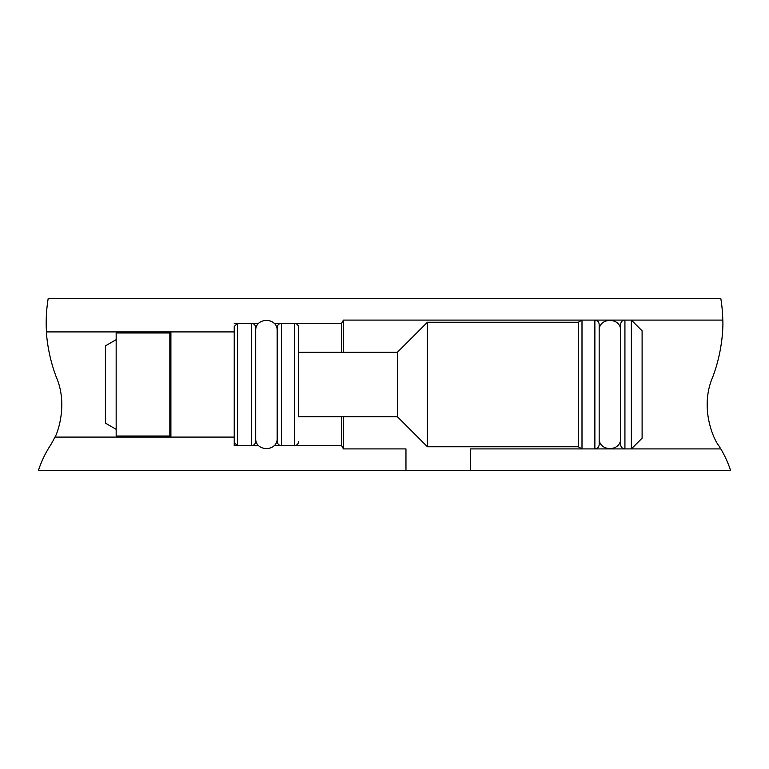 <?xml version="1.0" encoding="UTF-8"?>
<svg xmlns="http://www.w3.org/2000/svg" width="769" height="769" viewBox="0 0 769 769"><rect width="100%" height="100%" fill="white"/><g stroke="black" fill="none" stroke-linecap="round" stroke-linejoin="round"><path stroke-width="1.15" d="M631.368 320.096L631.368 448.904L642.105 438.167L642.105 330.833L631.368 320.096L624.928 320.096C622.342 320.327 620.91 321.759 620.641 324.393L620.641 444.607C620.91 447.241 622.342 448.673 624.928 448.904L624.928 320.096M620.641 438.167L620.641 330.833C621.304 316.991 598.503 316.982 599.166 330.833L599.166 438.167C598.503 452.009 621.304 452.018 620.641 438.167M594.879 320.096L594.879 448.904C597.455 448.673 598.888 447.241 599.166 444.607L599.166 324.393C598.888 321.759 597.455 320.327 594.879 320.096L581.998 320.096L578.278 322.249L427.429 322.249L427.429 446.751L578.278 446.751L578.278 322.249M427.429 446.751L397.381 416.702L397.381 352.298L427.429 322.249M397.381 416.702L298.632 416.702L298.632 352.298L397.381 352.298M298.632 416.702L298.632 327.613C298.353 324.979 296.921 323.547 294.335 323.316L281.464 323.316C278.878 323.547 277.446 324.979 277.167 327.613L277.167 441.387C277.446 444.021 278.878 445.453 281.464 445.684L281.464 323.316M277.167 384.5L277.167 330.833C277.83 316.991 255.039 316.982 255.702 330.833L255.702 438.167C255.029 452.009 277.83 452.018 277.167 438.167M251.405 445.684C253.991 445.453 255.423 444.021 255.702 441.387L255.702 327.613C255.423 324.979 253.991 323.547 251.405 323.316L237.448 323.316L237.448 445.684L251.405 445.684L251.405 323.316M258.769 445.684L234.228 445.684L234.228 326.537L237.448 323.316M722.783 320.096C722.947 319.298 724.283 347.3 712.363 377.954C700.05 407.243 712.709 438.167 718.977 445.953L720.793 448.904A107.333 107.333 0 0 1 730.55 470.368L38.45 470.368A107.333 107.333 0 0 1 50.023 445.953A75.131 75.131 0 0 0 54.887 437.09L234.228 437.09L170.901 437.09L170.901 331.91L234.228 331.91L46.467 331.91A150.272 150.272 0 0 1 48.168 298.632L720.832 298.632A150.272 150.272 0 0 1 722.783 320.096L343.426 320.096L341.571 323.316L274.1 323.316M170.901 437.09L169.834 436.023L169.834 332.977L170.901 331.91M169.834 436.023L116.167 436.023L116.167 332.977L169.834 332.977M116.167 429.333L105.43 423.142L105.43 345.858L116.167 339.667M258.769 323.316L234.228 323.316M405.965 470.368L405.965 448.904L343.426 448.904L341.571 445.684L274.1 445.684M720.793 448.904L470.368 448.904L470.368 470.368M343.426 320.096L343.426 352.298M343.426 416.702L343.426 448.904M46.467 331.91C46.342 331.372 47.072 353.432 56.637 377.954C69.037 407.339 55.214 438.263 54.887 437.09M341.571 323.316L341.571 352.298M341.571 416.702L341.571 445.684M594.879 448.904L581.998 448.904L581.998 320.096M298.632 441.387C298.353 444.021 296.921 445.453 294.335 445.684L294.335 323.316M631.368 448.904L624.928 448.904M581.998 448.904L578.278 446.751M294.335 445.684L281.464 445.684M234.228 442.463L237.448 445.684"/></g></svg>
